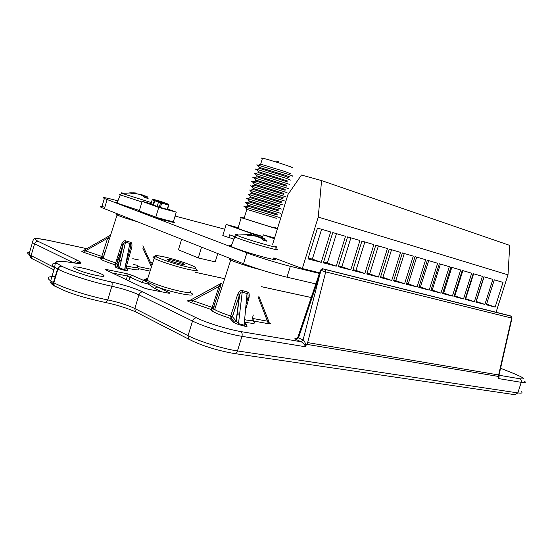 <?xml version="1.0" encoding="UTF-8"?>
<svg xmlns="http://www.w3.org/2000/svg" width="553" height="553" viewBox="0 0 553 553"><rect width="100%" height="100%" fill="white"/><g stroke="black" fill="none" stroke-linecap="round" stroke-linejoin="round"><path stroke-width="0.83" d="M104.856 207.14C100.3 206.221 99.229 206.38 101.641 207.603L243.541 263.746C253.945 267.901 275.228 274.488 286.993 277.184L315.853 283.91M117.92 200.863L115.017 200.096C104.738 197.414 101.185 196.875 104.372 198.486L246.88 252.866C257.325 256.889 278.622 263.484 290.353 266.318L319.385 273.431M224.725 229.205L175.094 216.036M273.839 257.857L302.311 268.544L319.599 272.795M238.156 227.705L226.177 224.463L222.783 235.571L233.933 239.124M155.994 217.336L161.172 219.43L166.183 220.73L162.831 219.112L174.783 222.624L171.326 221.318L173.331 221.836L176.262 212.165L167.587 209.006M164.559 219.562L169.75 221.649L174.783 222.624M139.356 210.645L137.939 210.603L143.725 212.705M139.391 210.513L117.036 203.096C115.584 202.419 115.667 202.204 117.291 202.453M273.721 258.389C284.187 263 250.26 254 234.769 247.993L231.03 246.451C228.762 245.373 228.894 245.034 231.431 245.435M262.336 238.108L263.332 234.859L274.336 238.758M274.599 237.908L263.332 234.859M274.488 238.26L271.412 237.431L274.419 238.495M496.062 312.251L507.993 274.848L318.245 217.059L302.311 268.544M330.659 231.942L317.484 228.085L307.952 258.901L321.238 262.316L330.659 231.942M345.528 236.29L332.775 232.564L323.374 262.869L336.238 266.18L345.528 236.29M359.927 240.507L347.581 236.891L338.305 266.712L350.761 269.919L359.927 240.507M373.883 244.592L361.918 241.087L352.773 270.438L364.842 273.541L373.883 244.592M387.418 248.553L375.812 245.152L366.791 274.039L378.494 277.053L387.418 248.553M400.545 252.389L389.284 249.099L380.381 277.537L391.738 280.461L400.545 252.389M413.278 256.115L402.356 252.921L393.563 280.931L404.582 283.772L413.278 256.115M425.644 259.737L415.04 256.633L406.358 284.228L417.059 286.979L425.644 259.737M437.651 263.249L427.351 260.235L418.787 287.422L429.176 290.097L437.651 263.249M449.319 266.664L439.31 263.733L430.849 290.532L440.948 293.125L449.319 266.664M460.663 269.982L450.93 267.134L442.58 293.546L452.395 296.076L460.663 269.982M471.688 273.21L462.232 270.438L453.978 296.484L463.525 298.938L471.688 273.21M482.416 276.348L473.216 273.659L465.066 299.332L474.356 301.724L482.416 276.348M492.861 279.403L483.903 276.783L475.85 302.111L484.891 304.433L492.861 279.403M503.023 282.376L494.306 279.825L486.35 304.814L495.149 307.074L503.023 282.376M272.65 244.239L287.947 194.538L301.433 175.038L321.583 180.582L318.245 217.059M321.583 180.582L509.742 245.394L507.993 274.848M321.238 262.316L312.355 259.108L321.59 229.288M308.215 258.044L312.355 259.108M336.238 266.18L327.355 262.986L336.466 233.643M323.636 262.025L327.355 262.986M350.761 269.919L341.892 266.74L350.879 237.859M338.567 265.882L341.892 266.74M364.842 273.541L355.98 270.382L364.849 241.944M353.028 269.615L355.98 270.382M378.494 277.053L369.646 273.908L378.397 245.912M367.04 273.237L369.646 273.908M391.738 280.461L382.904 277.336L391.545 249.756M380.63 276.749L382.904 277.336M404.582 283.772L395.775 280.661L404.298 253.488M393.812 280.15L395.775 280.661M417.059 286.979L408.273 283.889L416.692 257.117M406.6 283.461L408.273 283.889M429.176 290.097L420.411 287.028L428.727 260.636M419.022 286.668L420.411 287.028M440.948 293.125L432.211 290.076L440.423 264.058M431.091 289.786L432.211 290.076M452.395 296.076L443.686 293.035L451.801 267.389M442.815 292.814L443.686 293.035M463.525 298.938L454.849 295.917L462.861 270.624M454.207 295.758L454.849 295.917M474.356 301.724L465.709 298.724L473.624 273.776M465.294 298.62L465.709 298.724M484.891 304.433L476.278 301.454L484.103 276.839M495.149 307.074L486.571 304.115M253.15 235.232L253.461 234.209L262.765 236.698M228.748 237.79L229.661 234.804L233.186 236.103M226.177 224.463L253.461 234.209M238.087 227.94C236.594 227.656 236.546 227.822 237.935 228.43C243.03 230.449 251.325 233.152 262.82 236.525M244.177 218.041C240.216 216.983 239.235 216.859 241.226 217.668L271.219 227.124C276.853 228.686 278.56 229.011 276.334 228.099L273.583 227.089M273.528 227.255C275.401 228.03 273.956 227.753 269.2 226.433L244.039 218.497C242.857 218.027 242.891 217.93 244.129 218.207M246.645 209.138C245.656 208.896 245.719 208.979 246.825 209.387L276.327 218.276M245.297 206.898C243.59 206.449 243.465 206.49 244.924 207.016L279.196 217.377M247.875 205.944C246.652 205.626 246.638 205.675 247.827 206.103L277.288 215.02M247.938 205.004C246.928 204.741 246.984 204.81 248.097 205.204L277.565 214.135M244.924 207.016L247.827 206.103L248.103 205.204L246.196 202.827L280.468 213.251M246.527 202.757C244.861 202.301 244.751 202.322 246.196 202.827M249.147 201.804C247.924 201.465 247.917 201.506 249.113 201.914L278.594 210.9M249.23 200.863C248.214 200.587 248.249 200.628 249.341 201.002L278.83 210.009M247.758 198.61C246.147 198.154 246.044 198.154 247.433 198.624L281.781 209.138M250.412 197.663C249.196 197.31 249.189 197.331 250.391 197.725L279.901 206.781M250.523 196.73C249.493 196.433 249.514 196.453 250.585 196.806L280.101 205.875M250.585 196.806L248.67 194.414L283.095 205.018M251.677 193.522C250.468 193.156 250.468 193.156 251.677 193.536L281.214 202.661M251.815 192.589C250.779 192.271 250.786 192.278 251.829 192.603L281.871 201.893M249.921 190.225C248.712 189.845 248.705 189.838 249.915 190.204L284.408 200.898M252.044 189.085L282.521 198.534M253.219 188.49L283.426 197.836M251.221 186.091C249.997 185.69 249.977 185.656 251.152 186.002L285.721 196.778M252.521 181.951C251.283 181.529 251.242 181.474 252.396 181.792L254.511 184.26L254.242 185.158L283.827 194.407M254.511 184.26L283.917 193.467M252.396 181.792L287.035 192.651M253.82 177.817C252.576 177.375 252.514 177.299 253.633 177.589L255.797 180.064L255.521 180.962L285.134 190.273M255.797 180.064L285.189 189.326M253.633 177.589L288.348 188.525M255.12 173.683C253.862 173.213 253.786 173.117 254.878 173.379L257.083 175.868L256.806 176.766L286.44 186.14M257.083 175.868L286.461 185.186M254.878 173.379L289.661 184.391M256.426 169.543C255.154 169.059 255.057 168.935 256.122 169.17L258.369 171.672L258.092 172.571L287.754 181.999M258.369 171.672L287.74 181.045M256.122 169.17L285.908 178.225L290.975 180.257M257.726 165.409C256.447 164.898 256.329 164.753 257.373 164.96L259.647 167.469L259.378 168.368L284.677 176.075L289.06 177.859M259.647 167.469L284.954 175.17C289.641 176.76 290.989 177.34 289.012 176.898M257.373 164.96L287.207 174.001C292.288 175.73 293.975 176.442 292.288 176.124M262.385 158.538C261.21 158.04 261.251 157.916 262.495 158.165L260.663 164.172L285.977 171.852L290.366 173.718M291.832 167.718C293.83 168.098 292.496 167.462 287.83 165.824C280.253 163.17 265.813 158.808 262.495 158.165M276.417 161.103L278.823 161.856L279.037 162.928M161.172 219.43L166.28 220.419M150.99 203.767L142.142 201.375L139.245 211.004L161.269 219.119M162.831 219.112L157.826 217.813M171.326 221.318L166.398 220.039M155.759 217.274L158.732 207.444L176.262 212.165M142.142 201.375L158.732 207.444M153.561 204.465L153.181 204.361M138.029 210.299L139.308 210.783M168.762 205.122L167.462 209.4L159.243 207.175L150.99 204.119M153.084 204.679L153.464 204.783M159.195 201.444L168.264 204.119L153.133 199.274L159.195 201.444L158.483 202.101L157.176 206.414M160.335 207.513L161.642 203.179L161.421 202.246L160.55 202.84L168.762 205.101L168.312 204.14L166.128 203.359M155.331 200.062L154.315 200.601L153.015 204.9M159.997 201.168L162.195 201.949M153.057 199.26L159.921 201.14M152.282 199.833L153.133 199.274L152.275 199.868L160.55 202.84L159.243 207.175M167.186 209.359L168.492 205.052L168.312 204.14M151.342 202.598L121.722 193.301C120.554 192.755 120.927 192.693 122.849 193.094M153.921 203.255L153.54 203.165M135.34 192.942L129.768 192.81L131.932 193.598L135.831 193.647L139.632 194.4L142.702 195.776L144.921 197.615L148.121 198.492L145.418 195.997L147.312 196.82M145.342 196.163L141.471 194.587L137.151 193.868M141.471 194.587L141.305 195.105M145.017 195.997L144.665 197.373M145.418 195.997L144.782 197.483M146.068 196.702L145.612 197.808M135.692 192.99L135.575 193.633M133.549 192.831L133.391 193.564M274.661 246.071C285.721 250.468 254.677 242.014 240.14 236.629L236.269 235.094C234.479 234.251 235.039 234.147 237.956 234.769M248.961 234.285L251.753 234.555L245.822 234.679L248.705 235.723L252.797 235.633L256.979 236.428L260.712 238.087L263.684 240.355L266.981 241.226L262.945 238.018L264.638 238.785M262.793 238.371L257.712 236.152L251.636 235.184M253.799 235.288L253.62 235.758M257.712 236.152L257.553 236.656M261.597 237.7L261.389 238.543M262.945 238.018L262.392 239.29M264.182 239.007L263.643 240.32M251.753 234.555L251.553 235.606M249.756 234.548L249.521 235.661M217.758 253.557L215.228 261.866L198.278 257.94L178.425 249.804L181.619 239.283M201.562 247.163L198.278 257.94M137.683 267.493L138.264 268.62C140.545 270.507 136.674 270.306 126.658 268.025L126.533 265.917L131.801 247.219C132.278 244.025 131.711 242.332 130.114 242.131L124.653 269.594L126.519 268.316L125.4 265.834M130.114 242.131L125.925 240.935C124.425 240.244 122.973 241.371 121.577 244.308L115.674 262.889L117.022 263.463L118.038 266.553L119.552 268.184L125.531 242.186L123.409 243.673L117.022 263.463L115.383 264.756L116.939 263.394L122.87 244.799L118.003 265.945L116.337 267.265L115.383 264.756L114.692 264.693L115.674 262.889C109.487 260.919 105.34 259.295 103.231 258.009L101.151 258.707L100.805 258.14L102.429 257.276M137.69 267.002L137.794 266.491L150.699 269.221M108.499 238.578L107.628 238.225L109.453 235.772L82.784 250.931L85.445 250.827L101.78 256.426L107.628 238.225L85.445 250.827L84.077 252.451L100.432 258.071L101.78 256.426L102.595 256.938M119.386 268.862L124.653 270.327L124.653 269.594L119.552 268.184L119.386 268.862L115.625 267.203L114.692 264.693C104.075 261.23 99.319 259.018 100.432 258.071L100.805 258.14M296.685 338.602L296.567 338.581C294.403 338.27 294.341 338.616 296.38 339.618L301.115 341.761C302.947 342.466 306.486 346.862 305.021 346.71L307.433 343.517L307.668 344.498L307.668 342.597L498.64 374.962L497.914 376.358L498.467 375.701L498.419 377.699L511.995 318.141M80.869 267.693C74.24 266.442 72.035 266.643 74.261 268.281C79.383 270.956 86.932 273.382 96.913 275.567C103.342 276.742 105.457 276.535 103.259 274.945C98.268 272.311 90.81 269.892 80.869 267.693M244.405 322.102C254.076 323.989 256.958 323.595 253.046 320.913L268.419 323.712C270.776 324.037 271.309 323.913 269.995 323.339M244.295 326.09C246.32 326.643 247.26 326.616 247.122 326L245.691 323.408C245.463 325.046 244.938 325.634 244.129 325.164L244.295 326.09L238.391 324.487L242.214 292.157C241.599 291.618 240.762 292.309 239.705 294.231L232.447 316.745L238.405 323.609L244.129 325.164L247.039 293.512L242.214 292.157L242.608 290.678C240.894 289.896 239.221 291.196 237.59 294.576L230.705 315.998L232.447 316.745L230.995 318.175L232.343 316.669L239.366 295.302L236.152 320.809L234.666 322.268L236.283 321.39L239.705 294.231L239.262 295.226L237.59 294.576M189.098 300.742L187.73 300.804C186.914 300.804 188.138 301.413 191.407 302.636L210.845 309.383C211.018 311.159 217.336 314.097 229.806 318.196L233.456 322.295L238.391 324.487M124.653 270.327L127.819 270.59L126.519 268.316M82.183 251.145L81.367 251.097L84.077 252.451M107.247 269.698L126.879 273.687L132.119 275.304L149.22 282.915L169.17 292.648C170.379 293.263 170.089 293.422 168.292 293.111L148.322 289.254L142.688 287.512L106.031 270.016C104.98 269.456 105.381 269.352 107.247 269.698L107.856 270.887M498.965 375.356C499.172 376.787 499.006 377.858 498.453 378.57L498.419 377.699M170.704 259.716C176.469 261.127 180.879 262.557 183.935 264.016C185.061 264.721 184.066 264.742 180.949 264.078C175.163 262.675 170.725 261.237 167.635 259.765C166.501 259.046 167.524 259.032 170.704 259.716M146.372 279.666C143.98 279.541 143.068 279.887 143.628 280.696L141.485 282.251L148.425 284.104L154.722 288.493L161.822 291.839M190.363 292.585C200.38 297.873 176.704 294.016 156.886 286.896L154.722 288.493M148.322 289.254L147.955 289.184M104.151 276.009L103.01 275.788M86.724 248.684L48.415 240.348C35.572 237.728 32.164 238.08 38.192 241.391L77.925 260.587C83.565 263.539 81.554 264.223 71.897 262.634C56.199 259.993 52.77 261.154 61.611 266.131L62.005 266.325C71.206 271.067 94.376 278.415 111.34 281.968C123.907 284.802 134.414 288.141 142.874 291.963L196.564 317.906C206.525 322.821 228.154 329.505 240.7 331.544L301.115 341.761L303.175 339.984C304.378 340.641 305.256 342.563 305.809 345.763M300.984 341.706L303.175 339.984M296.38 339.618L298.489 337.862L303.092 339.943L319.599 275.332L321.01 270.597L323.097 268.952L510.73 316.081L323.097 268.952M297.873 337.15L298.496 337.862L319.599 275.332M320.477 270.21L325.717 271.896L307.668 342.597M510.73 316.081L512.002 318.106C511.338 316.185 510.882 315.48 510.633 315.984L508.981 315.493M245.504 310.046L249.023 297.77C249.617 294.113 249.044 292.184 247.288 291.991L247.039 293.512C247.931 293.187 248.242 294.59 247.958 297.701L246.009 304.537M249.023 297.77L247.958 297.701M233.456 322.295L234.666 322.268L230.995 318.175L229.806 318.196L230.705 315.998C223.004 313.53 217.668 311.374 214.688 309.528L212.283 310.15L211.433 309.473L213.41 308.145M220.274 287.076L213.327 307.897L212.179 307.392L218.995 286.475L192.776 300.666L212.179 307.392L210.845 309.383L211.433 309.473L213.327 307.897L214.688 309.528L230.719 260.014C234.818 262.157 250.875 267.376 260.352 269.636M187.73 300.804L189.409 300.687L221.096 283.516L220.149 286.952L218.995 286.475L221.394 283.24M191.407 302.636L192.776 300.666L189.147 300.832M221.304 283.288L189.458 300.659M253.309 314.996L252.341 318.397L267.707 321.224L269.511 323.118M268.419 323.712L258.348 297.632M81.367 251.097L82.203 251.186M82.715 250.972L81.602 251.152M115.625 267.203L118.038 266.553L123.409 243.673L122.87 244.799L121.577 244.308M125.925 240.935L125.531 242.186L129.844 243.417C130.681 243.168 130.943 244.378 130.639 247.046L131.801 247.219M125.469 265.481L130.639 247.046M127.819 270.59L125.31 266.269M151.446 266.899L142.881 248.269M286.993 277.184L290.353 266.318M243.541 263.746L246.88 252.866M104.365 208.771L107.109 199.605M150.983 204.154L152.179 199.833L150.886 204.119M120.492 194.38C118.923 194.096 118.854 194.269 120.271 194.891L141.955 201.997M235.122 236.2C232.675 235.751 232.557 236.02 234.776 237.009L238.398 238.433C253.378 244.032 285.984 252.928 275.864 248.705M117.181 214.26C115.812 214.101 115.736 214.322 116.953 214.93C120.616 216.589 127.142 218.767 136.515 221.47M121.314 260.581L119.393 260.034M118.218 259.71L116.807 259.329M125.413 265.751L129.976 266.698C136.646 268.025 139.017 267.963 137.096 266.511M102.692 256.896L103.231 258.009L117.409 213.921M116.337 260.809L117.748 261.189L116.33 260.822M119.033 261.548L120.962 262.101M498.972 375.238L519.806 378.764C526.138 379.545 523.947 377.734 513.232 373.316L500.534 368.263L513.343 373.344M311.249 297.535L261.514 286.71M224.67 278.698L195.278 272.297L224.677 278.677M150.554 262.551L152.69 263.014L150.561 262.571M138.907 260.034L132.768 258.7M104.939 252.645L104.04 252.451L104.946 252.624M247.122 326L245.656 324.452M245.636 324.431L244.315 323.035M236.961 314.381L239.435 315.203L236.961 314.401M138.264 268.62L150.098 271.101M240.7 331.544C242.069 332.45 242.491 334.04 241.958 336.328L237.465 350.927C223.377 348.929 199.08 341.422 188.055 335.664L134.821 308.526L138.962 294.839L192.513 321.051C203.608 326.602 227.919 334.116 241.958 336.328L305.021 346.71M521.341 391.724C522.848 393.052 521.679 393.446 517.843 392.906L237.465 350.927C236.774 352.814 235.751 353.685 234.389 353.533L515.113 394.724L517.843 392.906L521.237 382.323C525.067 382.925 526.207 382.6 524.673 381.342M498.453 378.57L521.237 382.323C521.617 380.664 521.14 379.476 519.806 378.764M307.668 344.498L497.914 376.358M196.564 317.906C194.718 317.816 193.37 318.86 192.513 321.051L188.055 335.664L188.511 338.989C201.465 346.047 221.172 351.383 234.389 353.533M189.866 339.763L135.326 311.671L134.821 308.526C127.612 305.104 118.584 302.228 107.752 299.913C89.157 296.277 63.768 288.196 53.848 282.763L50.648 280.896C46.231 277.717 47.752 276.306 55.217 276.659M31.639 258.41L29.876 256.862M55.535 286.516C51.491 284.318 49.943 282.735 50.883 281.76M56.447 287.007L54.173 285.576L53.848 282.763L57.913 269.131C67.901 274.35 93.312 282.417 111.858 286.247C122.676 288.659 131.704 291.528 138.962 294.839C139.764 292.8 141.07 291.839 142.874 291.963M135.492 311.844L134.49 311.38M48.415 240.348L48.049 240.272M38.192 241.391C36.491 241.219 35.288 242.007 34.59 243.769L73.68 262.903M32.924 259.129L31.632 258.403L28.956 254.401L32.454 242.601L34.59 243.769L31.072 255.617L28.956 254.401C27.028 253.053 27.249 252.306 29.62 252.168M77.925 260.587C76.252 260.422 75.028 261.223 74.247 262.986M71.897 262.634L71.503 262.523M61.611 266.131C59.689 265.965 58.328 266.899 57.519 268.931L57.913 269.131C58.715 267.099 60.083 266.166 62.005 266.325M57.353 263.498C51.45 263.311 50.565 264.59 54.685 267.341L57.519 268.931L53.461 282.555L54.173 285.576C69.277 294.141 88.038 298.572 105.416 302.505L107.752 299.913L111.858 286.247C112.39 284.118 112.218 282.694 111.34 281.968M136.688 312.431L135.291 311.664C126.761 308.056 115.328 304.426 105.416 302.505M54.941 286.343L50.648 280.896L54.685 267.341L55.369 262.357L56.89 261.32L62.441 261.237L71.669 262.557C79.673 263.484 82.293 263.47 79.521 262.509C79.148 262.094 78.139 262.343 76.501 263.276M53.931 269.864L31.632 258.403L31.072 255.617L54.602 267.617M163.909 256.82C154.702 254.885 153.119 255.334 159.153 258.168C167.58 261.562 177.202 264.534 188.041 267.099C209.304 271.869 183.817 261.168 163.909 256.82M156.914 257.117C152.787 256.516 151.881 256.917 154.197 258.313C158.517 260.94 177.402 267.058 188.628 269.456C196.536 271.101 199.045 271.018 196.163 269.2M184.412 264.465L183.859 264.279M147.755 278.408C145.536 278.422 145.335 279.037 147.16 280.253L150.001 281.76C159.285 285.763 169.992 289.074 182.131 291.694C190.218 293.18 192.831 292.896 189.962 290.83M149.22 282.915L148.425 284.104M169.17 292.648L167.856 293.007M168.292 293.111L167.912 293.042M142.688 287.512L143.234 287.754M106.031 270.016L106.639 270.306M126.879 273.687L127.37 276.023L141.485 282.251M112.238 272.982L127.37 276.023L126.264 279.673M132.119 275.304L129.99 276.832L128.773 280.869M509.202 315.549L323.18 268.876C322.89 269.041 322.627 267.783 320.422 270.355L297.763 337.489C296.498 338.713 295.793 339.127 295.641 338.719L296.774 338.65M498.64 374.962L511.649 318.072L325.717 271.896L324.846 269.484M239.649 313.433L237.189 312.618M244.62 319.696L246.479 320.056C252.998 321.148 254.912 320.726 252.209 318.784M231.624 259.039C228.99 258.638 228.686 258.963 230.719 260.014L231.133 258.839M247.288 291.991L242.608 290.678M215.442 307.198L213.748 306.611M103.84 256.101L102.962 255.797M137.427 265.329L133.273 264.445M101.641 207.603L104.372 198.486M237.935 228.43L241.226 217.668M246.825 209.387L244.039 218.497M246.859 209.4L244.965 207.036M249.113 201.914L249.382 201.016M249.147 201.928L246.251 202.847M249.341 201.002L247.433 198.624M250.391 197.725L250.668 196.833M250.468 197.753L247.578 198.665M251.677 193.536L251.947 192.644M251.795 193.578L248.905 194.49M251.829 192.603L249.915 190.204M252.956 189.347L253.233 188.449M253.122 189.396L250.239 190.308M253.074 188.4L251.152 186.002M254.449 185.214L251.574 186.126M255.776 181.031L252.915 181.937M257.104 176.849L254.249 177.748M258.438 172.66L255.59 173.559M259.772 168.465L256.931 169.37M261.106 164.276L258.279 165.174M276.445 161.075L275.643 161.87M153.368 205.101L155.282 200.048M162.174 201.942L165.541 203.075M117.036 203.096L120.271 194.891L121.722 193.301L134.275 192.845M231.03 246.451L234.776 237.009L236.269 235.094L250.924 234.507M120.962 262.115L119.033 261.555M32.454 242.601C33.954 235.882 35.627 238.702 48.277 240.299L86.752 248.67M118.031 255.472L119.469 255.79M127.052 257.435L127.688 257.574M132.768 258.68L138.914 260.021M261.521 286.696L311.256 297.514M103.259 274.945L102.844 276.327M183.935 264.016L183.776 264.562M147.312 279.777C144.077 279.68 143.262 280.032 144.858 280.827L147.16 280.253L154.197 258.313C155.123 255.279 153.07 254.802 163.819 256.792C174.783 259.364 184.598 262.461 193.26 266.069M143.379 287.816L148.176 289.205L168.499 293.152M258.776 296.159L269.145 322.358M142.868 245.809L151.895 265.481"/></g></svg>
